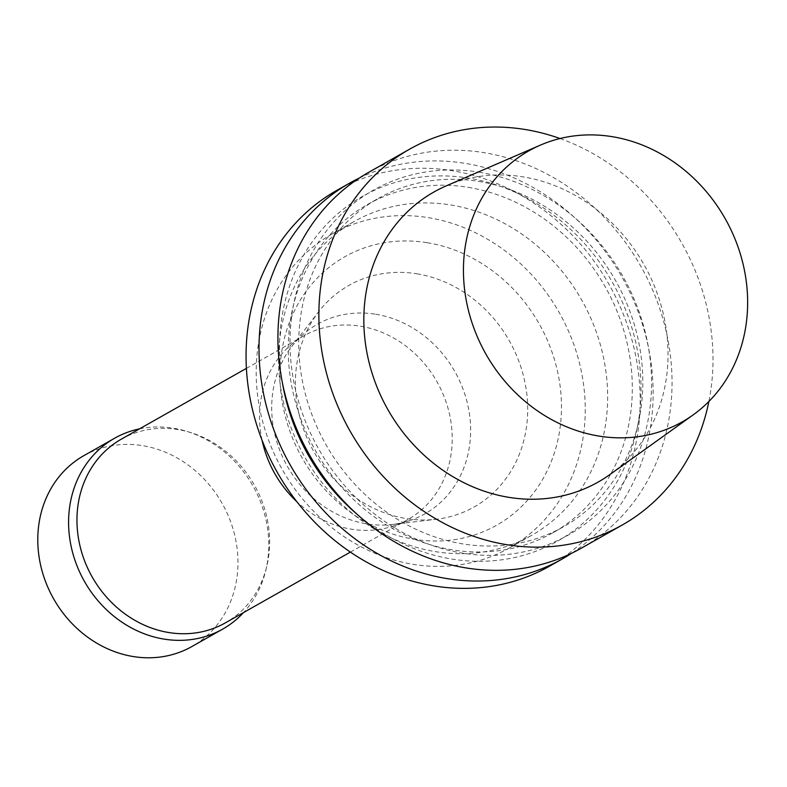 <?xml version="1.0" encoding="UTF-8"?>
<svg xmlns="http://www.w3.org/2000/svg" width="787" height="787" viewBox="0 0 787 787"><rect width="100%" height="100%" fill="white"/><g stroke="black" fill="none" stroke-linecap="round" stroke-linejoin="round"><path stroke-width="0.59" stroke-dasharray="3.94 2.95" d="M83.855 455.653A109.668 96.831 -119.5 0 1 142.486 445.639A109.668 96.831 -119.5 0 1 234.556 534.58A109.668 96.831 -119.5 0 1 191.9 646.53M139.545 428.856A109.668 96.831 -119.5 0 1 173.288 428.197A109.668 96.831 -119.5 0 1 187.099 431.463A109.668 96.831 -119.5 0 1 265.78 570.457A109.668 96.831 -119.5 0 1 243.537 612.571M121.296 439.185A105.556 93.2 -119.5 0 1 177.724 429.545A105.556 93.2 -119.5 0 1 191.025 432.683A105.556 93.2 -119.5 0 1 266.744 566.473A105.556 93.2 -119.5 0 1 225.289 622.911M446.239 185.88A166.667 147.159 -119.5 0 1 522.932 176.839A166.667 147.159 -119.5 0 1 660.834 304.48A166.667 147.159 -119.5 0 1 609.709 474.679M560.029 138.532A215.913 190.641 -119.5 0 1 708.871 401.488M368.621 172.373A215.913 190.641 -119.5 0 1 484.044 152.658A215.913 190.641 -119.5 0 1 665.32 327.756A215.913 190.641 -119.5 0 1 581.337 548.175M479.086 172.196A198.078 174.891 -119.5 0 1 623.019 483.257A198.078 174.891 -119.5 0 1 310.216 432.516A198.078 174.891 -119.5 0 1 479.086 172.196M478.693 181.404A188.496 166.431 -119.5 0 1 636.949 334.268A188.496 166.431 -119.5 0 1 563.63 526.69A188.496 166.431 -119.5 0 1 325.936 444.645A188.496 166.431 -119.5 0 1 377.917 198.619A188.496 166.431 -119.5 0 1 478.693 181.404M468.186 187.345A188.496 166.431 -119.5 0 1 626.442 340.21A188.496 166.431 -119.5 0 1 553.123 532.642A188.496 166.431 -119.5 0 1 315.439 450.587A188.496 166.431 -119.5 0 1 367.421 204.561A188.496 166.431 -119.5 0 1 468.186 187.345M282.454 383.023A198.078 174.891 -119.5 0 1 468.59 178.137A198.078 174.891 -119.5 0 1 631.361 449.928A198.078 174.891 -119.5 0 1 356.383 513.636M359.334 178.039A215.913 190.641 -119.5 0 1 465.127 163.362A215.913 190.641 -119.5 0 1 644.878 332.557A215.913 190.641 -119.5 0 1 571.706 553.222M336.757 190.415A215.913 190.641 -119.5 0 1 452.181 170.69A215.913 190.641 -119.5 0 1 633.466 345.788A215.913 190.641 -119.5 0 1 549.483 566.207M450.685 204.964A180.272 159.171 -119.5 0 1 602.045 351.159A180.272 159.171 -119.5 0 1 531.923 535.19A180.272 159.171 -119.5 0 1 304.608 456.716A180.272 159.171 -119.5 0 1 354.317 221.432A180.272 159.171 -119.5 0 1 450.685 204.964M428.285 217.645A180.272 159.171 -119.5 0 1 579.635 363.84A180.272 159.171 -119.5 0 1 509.523 547.87A180.272 159.171 -119.5 0 1 282.199 469.396A180.272 159.171 -119.5 0 1 331.917 234.113A180.272 159.171 -119.5 0 1 428.285 217.645M427.193 242.691A154.222 136.171 -119.5 0 1 539.252 484.89A154.222 136.171 -119.5 0 1 295.705 445.383A154.222 136.171 -119.5 0 1 427.193 242.691M416.894 273.807A127.258 112.364 -119.5 0 1 527.29 398.92A127.258 112.364 -119.5 0 1 436.323 519.263A127.258 112.364 -119.5 0 1 313.767 451.531A127.258 112.364 -119.5 0 1 318.774 311.583A127.258 112.364 -119.5 0 1 416.894 273.807M375.733 314.249A108.98 96.23 -119.5 0 1 469.111 411.749A108.98 96.23 -119.5 0 1 409.604 520.64A108.98 96.23 -119.5 0 1 392.379 524.447A108.98 96.23 -119.5 0 1 287.422 466.445A108.98 96.23 -119.5 0 1 291.711 346.605A108.98 96.23 -119.5 0 1 303.841 333.786A108.98 96.23 -119.5 0 1 375.733 314.249M262.061 440.238A105.556 93.2 -119.5 0 1 290.688 345.119A105.556 93.2 -119.5 0 1 303.89 335.823A105.556 93.2 -119.5 0 1 360.318 326.182A105.556 93.2 -119.5 0 1 448.944 411.788A105.556 93.2 -119.5 0 1 407.882 519.548A105.556 93.2 -119.5 0 1 393.126 526.09A105.556 93.2 -119.5 0 1 296.837 501.673M191.025 432.683L187.099 431.463M266.744 566.473L265.78 570.457M553.123 532.642L563.63 526.69M367.421 204.561L377.917 198.619M509.523 547.87L531.923 535.19M331.917 234.113L354.317 221.432M392.379 524.447L436.323 519.263M291.711 346.605L318.774 311.583M393.126 526.09L409.604 520.64M290.688 345.119L303.841 333.786M350.392 552.09L407.882 519.548M246.4 368.375L303.89 335.823"/><path stroke-width="1.18" d="M243.537 612.571A109.668 96.831 -119.5 0 1 222.701 629.098L191.9 646.53A109.668 96.831 -119.5 0 1 53.605 598.789A109.668 96.831 -119.5 0 1 83.855 455.653L114.656 438.211A109.668 96.831 -119.5 0 1 139.545 428.856M222.701 629.098A109.668 96.831 -119.5 0 1 84.416 581.357A109.668 96.831 -119.5 0 1 114.656 438.211M350.392 552.09L225.289 622.911A105.556 93.2 -119.5 0 1 92.187 576.96A105.556 93.2 -119.5 0 1 121.296 439.185L246.4 368.375M612.079 136.653A155.698 137.469 -119.5 0 1 740.911 255.903A155.698 137.469 -119.5 0 1 693.15 414.897A155.698 137.469 -119.5 0 1 485.913 354.091A155.698 137.469 -119.5 0 1 540.433 145.103A155.698 137.469 -119.5 0 1 612.079 136.653M693.15 414.897L609.709 474.679A166.667 147.159 -119.5 0 1 387.873 409.584A166.667 147.159 -119.5 0 1 446.239 185.88L540.433 145.103M708.871 401.488A215.913 190.641 -119.5 0 1 622.291 524.988A215.913 190.641 -119.5 0 1 350.028 431.001A215.913 190.641 -119.5 0 1 409.574 149.196A215.913 190.641 -119.5 0 1 524.998 129.481A215.913 190.641 -119.5 0 1 560.029 138.532M622.291 524.988L581.337 548.175A215.913 190.641 -119.5 0 1 309.075 454.188A215.913 190.641 -119.5 0 1 368.621 172.373L409.574 149.196M356.383 513.636A198.078 174.891 -119.5 0 1 282.454 383.023M571.706 553.222A215.913 190.641 -119.5 0 1 562.42 558.878A215.913 190.641 -119.5 0 1 290.167 464.891A215.913 190.641 -119.5 0 1 349.703 183.086A215.913 190.641 -119.5 0 1 359.334 178.039M562.42 558.878L549.483 566.207A215.913 190.641 -119.5 0 1 277.221 472.22A215.913 190.641 -119.5 0 1 336.757 190.415L349.703 183.086M296.837 501.673A105.556 93.2 -119.5 0 1 262.061 440.238"/></g></svg>
